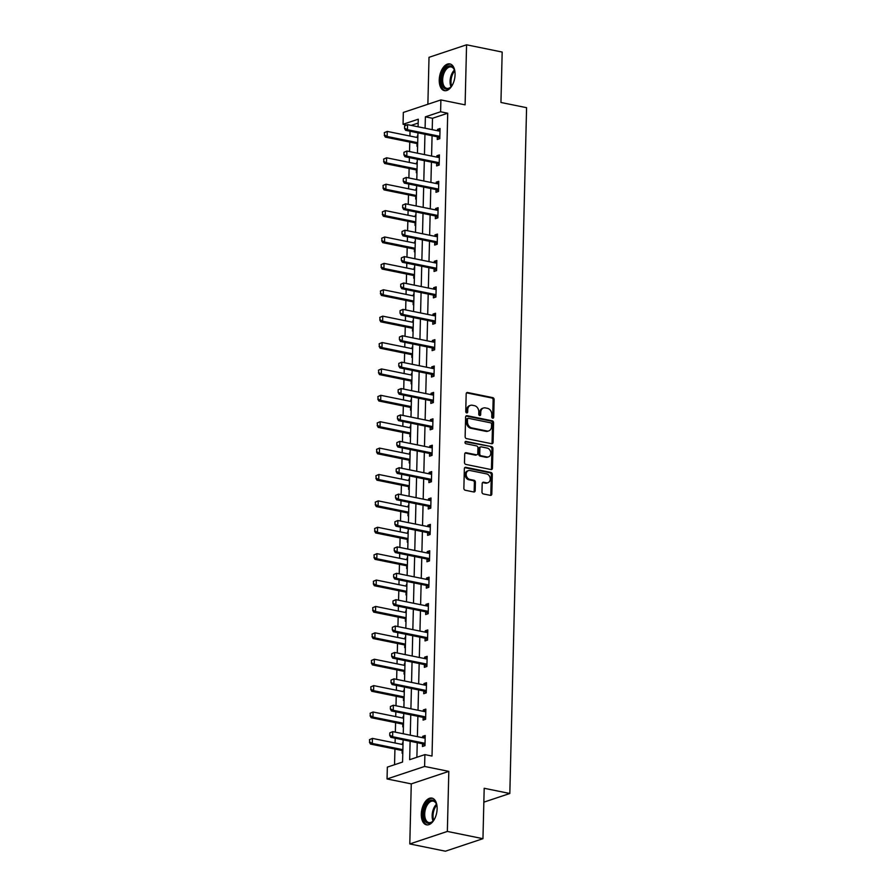 <?xml version="1.0" encoding="UTF-8"?>
<svg xmlns="http://www.w3.org/2000/svg" width="896" height="896" viewBox="0 0 896 896"><rect width="100%" height="100%" fill="white"/><g stroke="black" fill="none" stroke-linecap="round" stroke-linejoin="round"><path stroke-width="1.34" d="M492.699 418.197A1.198 0.952 71.6 0 0 493.707 417.234L494.133 399.594A1.714 1.355 71.6 0 0 492.778 397.645L467.611 392.515A1.714 1.355 71.6 0 0 466.178 393.893L465.741 411.533A1.198 0.952 71.6 0 0 467.701 411.936L467.757 409.651A5.499 4.346 71.6 0 1 470.49 405.35A5.499 4.346 71.6 0 1 472.36 405.25L474.454 405.675A5.499 4.346 71.6 0 1 478.8 411.902L478.744 414.187A1.198 0.952 71.6 0 0 480.704 414.579L480.76 412.306A5.499 4.346 71.6 0 1 483.493 408.005A5.499 4.346 71.6 0 1 485.363 407.904L487.458 408.33A5.499 4.346 71.6 0 1 491.803 414.546L491.747 416.83A1.198 0.952 71.6 0 0 492.699 418.197M492.531 418.141A1.198 0.952 71.6 0 0 492.688 417.57L493.125 399.93A1.714 1.355 71.6 0 0 491.77 397.981L466.603 392.862A1.714 1.355 71.6 0 0 466.57 392.851L467.611 392.515M466.536 412.854A1.198 0.952 71.6 0 0 466.693 412.272L466.749 409.987L467.757 409.651M479.528 415.498A1.198 0.952 71.6 0 0 479.685 414.926L479.741 412.642L480.76 412.306M437.125 808.83A13.642 7.594 -78.5 0 0 431.939 798.101A13.642 7.594 -78.5 0 0 421.299 814.106A13.642 7.594 -78.5 0 0 426.485 824.835A13.642 7.594 -78.5 0 0 437.125 808.83M455.067 74.637A13.642 7.594 -78.5 0 0 449.882 63.907A13.642 7.594 -78.5 0 0 439.242 79.912A13.642 7.594 -78.5 0 0 444.427 90.653A13.642 7.594 -78.5 0 0 455.067 74.637M481.97 491.982A1.714 1.355 71.6 0 0 483.336 493.931L490.392 495.365A1.714 1.355 71.6 0 0 491.826 493.987L492.307 474.398A1.714 1.355 71.6 0 0 490.952 472.45L465.786 467.32A1.714 1.355 71.6 0 0 464.352 468.698L463.87 488.298A1.714 1.355 71.6 0 0 465.226 490.235L473.76 491.982A1.714 1.355 71.6 0 0 475.194 490.605L475.395 482.216A1.714 1.355 71.6 0 0 474.04 480.267L469.818 479.405A4.592 3.629 71.6 0 1 466.245 475.16A4.592 3.629 71.6 0 1 468.474 470.613A4.592 3.629 71.6 0 1 470.03 470.523L486.595 473.894A4.592 3.629 71.6 0 1 490.168 478.139A4.592 3.629 71.6 0 1 487.939 482.698A4.592 3.629 71.6 0 1 486.382 482.787L483.616 482.216A1.714 1.355 71.6 0 0 482.182 483.594L481.97 491.982M482.955 838.69L445.402 851.2L409.797 843.942L447.35 831.432L482.955 838.69L484.187 788.278L509.824 793.498L526.579 107.688L500.942 102.469L502.174 52.058L466.57 44.8L465.102 104.854L440.888 99.926L440.608 111.765L447.72 113.221L432.018 756.056L424.894 754.611L424.603 766.45L387.05 778.96L387.341 767.122L402.562 762.048L403.11 739.816M447.35 831.432L448.818 771.378L424.603 766.45M491.658 443.722A1.714 1.355 71.6 0 0 493.091 442.344L493.573 422.755A1.714 1.355 71.6 0 0 492.218 420.806L467.051 415.688A1.714 1.355 71.6 0 0 465.606 417.054L465.136 436.654A1.714 1.355 71.6 0 0 466.491 438.603L491.658 443.722A1.714 1.355 71.6 0 0 492.072 442.691L492.554 423.091A1.714 1.355 71.6 0 0 491.198 421.142L466.032 416.024A1.714 1.355 71.6 0 0 465.998 416.013M492.934 448.571L492.464 468.171A1.714 1.355 71.6 0 1 491.019 469.549L465.853 464.419A1.714 1.355 71.6 0 1 464.498 462.47L464.71 454.093A1.714 1.355 71.6 0 1 466.144 452.715L476.347 454.787A1.714 1.355 71.6 0 0 477.792 453.421L477.926 447.854A1.714 1.355 71.6 0 0 476.571 445.906L465.942 443.744A1.198 0.952 71.6 0 1 465.998 441.414L491.579 446.634A1.714 1.355 71.6 0 1 492.934 448.571L491.926 448.918L491.445 468.507L492.464 468.171M466.57 44.8L429.016 57.31L427.874 104.261M483.851 802.155L509.824 793.498M447.72 113.221L432.499 118.283L432.219 129.674M432.074 135.722L431.581 156.061M431.424 162.109L430.931 182.448M430.786 188.507L430.282 208.846M430.136 214.894L429.643 235.234M429.498 241.282L428.994 261.621M428.848 267.669L428.355 288.008M428.198 294.067L427.706 314.406M427.56 320.454L427.067 340.794M426.91 346.842L426.418 367.181M426.272 373.229L425.768 393.579M425.622 399.627L425.13 419.966M424.984 426.014L424.48 446.354M424.334 452.402L423.842 472.741M423.685 478.8L423.192 499.139M423.046 505.187L422.542 525.526M422.397 531.574L421.904 551.914M421.758 557.962L421.254 578.301M421.109 584.36L420.616 604.699M420.459 610.747L419.966 631.086M419.821 637.134L419.317 657.474M419.171 663.533L418.678 683.872M418.533 689.92L418.029 710.259M417.883 716.307L417.39 736.646M417.245 742.694L416.886 757.277M437.326 136.853L437.27 139.518L439.802 138.678L440.048 128.52L437.517 129.371L437.483 130.738M436.688 163.251L436.621 165.906L439.163 165.066L439.41 154.918L436.867 155.758L436.834 157.136M436.038 189.638L435.971 192.304L438.514 191.453L438.76 181.306L436.229 182.146L436.195 183.523M435.4 216.026L435.333 218.691L437.864 217.84L438.122 207.693L435.579 208.544L435.546 209.91M434.75 242.424L434.683 245.078L437.226 244.238L437.472 234.08L434.93 234.931L434.896 236.298M434.101 268.811L434.045 271.477L436.576 270.626L436.822 260.478L434.291 261.318L434.258 262.696M433.462 295.198L433.395 297.864L435.938 297.013L436.184 286.866L433.642 287.717L433.608 289.083M432.813 321.586L432.746 324.251L435.288 323.411L435.534 313.253L433.003 314.104L432.97 315.47M432.174 347.984L432.107 350.638L434.638 349.798L434.896 339.651L432.354 340.491L432.32 341.869M431.525 374.371L431.458 377.037L434 376.186L434.246 366.038L431.704 366.878L431.67 368.256M430.886 400.758L430.819 403.424L433.35 402.573L433.597 392.426L431.066 393.277L431.032 394.643M430.237 427.146L430.17 429.811L432.712 428.971L432.958 418.813L430.416 419.664L430.382 421.03M429.587 453.544L429.531 456.198L432.062 455.358L432.309 445.211L429.778 446.051L429.744 447.429M428.949 479.931L428.882 482.597L431.424 481.746L431.67 471.598L429.128 472.45L429.094 473.816M428.299 506.318L428.232 508.984L430.774 508.144L431.021 497.986L428.49 498.837L428.456 500.203M430.136 534.162L427.694 532.739L427.594 535.371L430.125 534.531L430.382 524.384L427.84 525.224L427.806 526.602M427.011 559.104L426.944 561.77L429.486 560.918L429.733 550.771L427.19 551.611L427.157 552.989M426.362 585.491L426.306 588.157L428.837 587.306L429.083 577.158L426.552 578.01L426.518 579.376M425.723 611.878L425.656 614.544L428.198 613.704L428.445 603.546L425.902 604.397L425.869 605.763M427.56 639.733L425.118 638.299L425.006 640.931L427.549 640.091L427.795 629.944L425.264 630.784L425.23 632.162M424.435 664.664L424.368 667.33L426.899 666.478L427.157 656.331L424.614 657.171L424.581 658.549M423.786 691.051L423.718 693.717L426.261 692.877L426.507 682.718L423.965 683.57L423.931 684.936M423.147 717.45L423.08 720.104L425.611 719.264L425.858 709.117L423.326 709.957L423.293 711.323M424.973 745.293L422.542 743.859L422.43 746.502L424.973 745.651L425.219 735.504L422.677 736.344L422.643 737.722M410.032 131.23L409.92 136.024M409.774 142.072L409.539 151.57M409.394 157.618L409.27 162.411M409.125 168.47L408.89 177.968M408.744 184.016L408.632 188.81M408.486 194.858L408.251 204.355M408.106 210.403L407.982 215.197M407.837 221.245L407.602 230.742M407.456 236.79L407.344 241.584M407.187 247.643L406.963 257.13M406.806 263.189L406.694 267.982M406.549 274.03L406.314 283.528M406.168 289.576L406.045 294.37M405.899 300.418L405.675 309.915M405.518 315.963L405.406 320.757M405.261 326.805L405.026 336.302M404.88 342.35L404.757 347.144M404.611 353.203L404.376 362.69M404.23 368.749L404.118 373.542M403.962 379.59L403.738 389.088M403.592 395.136L403.469 399.93M403.323 405.978L403.088 415.475M402.942 421.523L402.83 426.317M402.674 432.376L402.45 441.862M402.293 447.922L402.181 452.715M402.035 458.763L401.8 468.261M401.654 474.309L401.531 479.102M401.386 485.15L401.15 494.648M401.005 500.696L400.893 505.49M400.747 511.538L400.512 521.035M400.366 527.083L400.243 531.877M400.098 537.936L399.862 547.422M399.717 553.482L399.605 558.275M399.448 564.323L399.224 573.821M399.067 579.869L398.955 584.662M398.81 590.71L398.574 600.208M398.429 606.256L398.306 611.05M398.16 617.098L397.925 626.595M397.779 632.654L397.667 637.437M397.522 643.496L397.286 652.994M397.141 659.042L397.018 663.835M396.872 669.883L396.637 679.381M396.491 685.429L396.379 690.222M396.222 696.27L395.998 705.768M395.853 711.816L395.73 716.61M395.584 722.669L395.349 732.155M395.203 738.214L395.08 743.008M394.934 749.056L394.554 764.714M418.174 123.054L411.197 125.384M417.861 135.912L417.178 137.502M417.032 143.618L416.965 146.283L417.614 146.07M417.222 162.31L416.539 163.901M416.382 170.016L416.326 172.67L416.976 172.458M416.573 188.698L415.89 190.288M415.744 196.403L415.677 199.069L416.326 198.845M415.934 215.085L415.251 216.675M415.094 222.79L415.027 225.456L415.688 225.243M415.285 241.483L414.602 243.062M414.456 249.178L414.389 251.843L415.038 251.63M414.635 267.87L413.952 269.461M413.806 275.576L413.739 278.23L414.389 278.018M413.997 294.258L413.314 295.848M413.168 301.963L413.101 304.629L413.75 304.405M413.347 320.645L412.664 322.235M412.518 328.35L412.451 331.016L413.101 330.803M412.709 347.043L412.026 348.622M411.869 354.749L411.813 357.403L412.462 357.19M412.059 373.43L411.376 375.021M411.23 381.136L411.163 383.802L411.813 383.578M411.421 399.818L410.738 401.408M410.581 407.523L410.514 410.189L411.163 409.965M410.771 426.205L410.088 427.795M409.942 433.91L409.875 436.576L410.525 436.363M410.122 452.603L409.438 454.194M409.293 460.309L409.226 462.963L409.875 462.75M409.483 478.99L408.8 480.581M408.643 486.696L408.587 489.362L409.237 489.138M408.834 505.378L408.15 506.968M408.005 513.083L407.938 515.749L408.587 515.536M408.195 531.776L407.512 533.355M407.355 539.47L407.288 542.136L407.938 541.923M407.546 558.163L406.862 559.754M373.99 554.904L374.237 557.334L373.99 554.904L376.936 553.661L376.813 558.734L374.987 559.339L406.325 565.723A1.747 1.389 -108.4 0 1 406.75 565.891L406.65 568.523L407.299 568.31M406.896 584.55L406.213 586.141M406.067 592.256L406 594.922L406.65 594.698M406.258 610.938L405.574 612.528M405.418 618.643L405.362 621.309L406.011 621.096M405.608 637.336L404.925 638.926M404.779 645.042L404.712 647.696L405.362 647.483M404.97 663.723L404.286 665.314M371.414 660.464L371.661 662.906L371.414 660.464L374.36 659.221L374.237 664.294L372.411 664.899L403.749 671.283A1.747 1.389 -108.4 0 1 404.174 671.451L404.062 674.094L404.723 673.87M404.32 690.11L403.637 691.701M403.491 697.816L403.424 700.482L404.074 700.269M403.682 716.509L402.987 718.088M402.842 724.203L402.774 726.869L403.424 726.656M403.032 742.896L402.349 744.486M402.203 750.602L402.136 753.256L402.786 753.043M448.818 771.378L411.264 783.888L409.797 843.942M411.264 783.888L387.05 778.96M406.538 124.992L403.054 124.275L403.334 112.437L440.888 99.926M410.122 741.25L409.662 759.685L424.894 754.611M440.608 111.765L425.376 116.838L425.096 128.218M424.95 134.266L424.458 154.605M424.312 160.664L423.808 181.003M423.662 187.051L423.17 207.39M423.013 213.438L422.52 233.778M422.374 239.837L421.87 260.176M421.725 266.224L421.232 286.563M421.086 292.611L420.582 312.95M420.437 318.998L419.944 339.338M419.787 345.397L419.294 365.736M419.149 371.784L418.656 392.123M418.499 398.171L418.006 418.51M417.861 424.57L417.357 444.909M417.211 450.957L416.718 471.296M416.573 477.344L416.069 497.683M415.923 503.731L415.43 524.07M415.274 530.13L414.781 550.469M414.635 556.517L414.131 576.856M413.986 582.904L413.493 603.243M413.347 609.302L412.843 629.642M412.698 635.69L412.205 656.029M412.048 662.077L411.555 682.416M411.41 688.464L410.906 708.803M410.76 714.862L410.267 735.202M418.085 126.795L418.275 119.202L403.054 124.275M403.256 733.768L403.749 713.429M403.894 707.381L404.398 687.042M404.544 680.994L405.037 660.654M405.194 654.595L405.686 634.256M405.832 628.208L406.336 607.869M406.482 601.821L406.974 581.482M407.12 575.422L407.624 555.083M407.77 549.035L408.262 528.696M408.419 522.648L408.912 502.309M409.058 496.261L409.562 475.922M409.707 469.862L410.2 449.523M410.346 443.475L410.85 423.136M410.995 417.088L411.488 396.749M411.634 390.69L412.138 370.35M412.283 364.302L412.776 343.963M412.933 337.915L413.426 317.576M413.571 311.528L414.075 291.189M414.221 285.13L414.714 264.79M414.859 258.742L415.363 238.403M415.509 232.355L416.002 212.016M416.158 205.968L416.651 185.629M416.797 179.57L417.301 159.23M417.446 153.182L417.939 132.843M432.499 118.283L425.376 116.838M417.211 136.136L417.861 136.259M437.517 129.371L440.014 129.875M436.867 155.758L439.376 156.274M416.573 162.523L417.211 162.658M436.229 182.146L438.726 182.661M415.923 188.91L416.562 189.045M435.579 208.544L438.088 209.048M415.285 215.309L415.923 215.432M434.93 234.931L437.438 235.446M414.635 241.696L415.274 241.83M434.291 261.318L436.789 261.834M413.986 268.083L414.635 268.218M433.642 287.717L436.15 288.221M413.347 294.47L413.986 294.605M433.003 314.104L435.501 314.608M412.698 320.869L413.347 320.992M432.354 340.491L434.862 341.006M412.059 347.256L412.698 347.39M431.704 366.878L434.213 367.394M411.41 373.643L412.048 373.778M431.066 393.277L433.563 393.781M410.771 400.042L411.41 400.165M430.416 419.664L432.925 420.168M410.122 426.429L410.76 426.563M429.778 446.051L432.275 446.566M409.472 452.816L410.122 452.95M429.128 472.45L431.637 472.954M408.834 479.203L409.472 479.338M428.49 498.837L430.987 499.341M408.184 505.602L408.822 505.725M427.84 525.224L430.349 525.739M407.546 531.989L408.184 532.123M427.19 551.611L429.699 552.126M406.896 558.376L407.534 558.51M426.552 578.01L429.05 578.514M406.246 584.774L406.896 584.898M425.902 604.397L428.411 604.901M405.608 611.162L406.246 611.285M425.264 630.784L427.762 631.299M404.958 637.549L405.608 637.683M424.614 657.171L427.123 657.686M404.32 663.936L404.958 664.07M423.965 683.57L426.474 684.074M403.67 690.334L404.309 690.458M423.326 709.957L425.824 710.472M403.021 716.722L403.67 716.856M422.677 736.344L425.186 736.859M402.382 743.109L403.021 743.243M483.493 408.005L482.485 408.341A5.499 4.346 71.6 0 0 479.741 412.642M470.49 405.35L469.482 405.686A5.499 4.346 71.6 0 0 466.749 409.987M491.568 424.178A1.198 0.952 71.6 0 0 490.616 422.822L468.53 418.32A1.198 0.952 71.6 0 0 467.522 419.283L467.466 421.691A5.499 4.346 71.6 0 0 471.811 427.918L486.909 430.987A5.499 4.346 71.6 0 0 488.768 430.886A5.499 4.346 71.6 0 0 491.512 426.586L491.568 424.178M467.51 418.656A1.198 0.952 71.6 0 0 466.514 419.619L467.522 419.283M488.768 430.886L487.76 431.234A5.499 4.346 71.6 0 1 485.89 431.334L470.792 428.254A5.499 4.346 71.6 0 1 466.446 422.027L466.514 419.619M491.053 469.549A1.714 1.355 71.6 0 0 491.445 468.507M476.93 454.765L475.922 455.101A1.714 1.355 71.6 0 1 475.339 455.134L465.125 453.051A1.714 1.355 71.6 0 0 465.102 453.04M465.158 441.795L491.579 446.634M486.942 456.949A4.592 3.629 71.6 0 0 488.499 456.859A4.592 3.629 71.6 0 0 490.728 452.312A4.592 3.629 71.6 0 0 487.155 448.067L481.32 446.88A1.714 1.355 71.6 0 0 479.886 448.246L479.741 453.813A1.714 1.355 71.6 0 0 481.107 455.762L486.942 456.949L485.923 457.285A4.592 3.629 71.6 0 0 487.48 457.206L488.499 456.859M480.738 446.902L479.718 447.25A1.714 1.355 71.6 0 0 478.867 448.594L479.886 448.246M485.923 457.285L480.088 456.098A1.714 1.355 71.6 0 1 478.733 454.149L478.867 448.594M491.926 448.918A1.714 1.355 71.6 0 0 490.571 446.97M487.939 482.698L486.92 483.034A4.592 3.629 71.6 0 1 485.363 483.123L482.608 482.563A1.714 1.355 71.6 0 0 482.574 482.552M468.474 470.613L467.454 470.949A4.592 3.629 71.6 0 0 465.226 475.507A4.592 3.629 71.6 0 0 468.798 479.752L469.818 479.405M473.782 491.982A1.714 1.355 71.6 0 0 474.174 490.941L474.387 482.552A1.714 1.355 71.6 0 0 473.021 480.603L468.798 479.752M490.426 495.376A1.714 1.355 71.6 0 0 490.818 494.323L491.299 474.734A1.714 1.355 71.6 0 0 489.933 472.786L464.778 467.667A1.714 1.355 71.6 0 0 464.744 467.656M384.317 132.653L384.552 135.094L384.317 132.653L387.262 131.41L387.139 136.483L385.314 137.099L416.64 143.472A1.747 1.389 -108.4 0 1 417.077 143.64L417.67 143.998M384.552 135.094L387.139 136.483L417.704 142.71M417.827 137.637L387.262 131.41L384.619 132.552M384.25 135.195L385.314 137.099M404.611 125.899L404.544 128.43L404.611 125.899L407.557 124.645L438.894 131.029A1.747 1.389 71.6 0 0 439.331 131.04L439.992 130.928M439.858 136.651L439.197 136.27A1.747 1.389 71.6 0 0 438.771 136.102L407.434 129.718L405.608 130.334L404.544 128.43M439.813 138.309L437.371 136.875A1.747 1.389 71.6 0 0 436.946 136.718L405.608 130.334M404.914 125.787L407.557 124.645L407.434 129.718L404.858 128.33M452.614 84.56A11.805 6.574 101.5 0 1 451.483 86.262A11.805 6.574 101.5 0 1 450.856 86.979A11.805 6.574 101.5 0 1 442.075 84.75A11.805 6.574 101.5 0 1 445.11 68.757A11.805 6.574 101.5 0 1 454.362 69.798A11.805 6.574 101.5 0 1 455.034 72.71M454.485 70.168A10.931 6.082 -78.5 0 0 451.192 66.942A10.931 6.082 -78.5 0 0 446.062 69.552A10.931 6.082 -78.5 0 0 442.669 80.886A10.931 6.082 -78.5 0 0 446.824 88.368A10.931 6.082 -78.5 0 0 451.125 86.688M450.744 64.176A13.563 7.549 -78.5 0 0 444.64 67.469A13.563 7.549 -78.5 0 0 440.429 81.29A13.563 7.549 -78.5 0 0 445.334 90.731M434.672 818.754A11.805 6.574 101.5 0 1 432.914 821.173A11.805 6.574 101.5 0 1 423.506 813.982A11.805 6.574 101.5 0 1 428.837 801.27A11.805 6.574 101.5 0 1 436.408 803.992A11.805 6.574 101.5 0 1 437.091 806.904M436.542 804.362A10.931 6.082 -78.5 0 0 433.25 801.136A10.931 6.082 -78.5 0 0 424.715 813.96A10.931 6.082 -78.5 0 0 428.882 822.562A10.931 6.082 -78.5 0 0 433.182 820.882M432.802 798.37A13.563 7.549 -78.5 0 0 422.486 814.318A13.563 7.549 -78.5 0 0 427.392 824.925M383.667 159.051L383.914 161.482L383.667 159.051L386.613 157.797L386.49 162.882L384.664 163.486L416.002 169.87A1.747 1.389 -108.4 0 1 416.427 170.038L417.021 170.386M383.914 161.482L386.49 162.882L417.054 169.098M417.178 164.024L386.613 157.797L383.97 158.95M383.611 161.582L384.664 163.486M383.018 185.438L383.264 187.869L383.018 185.438L385.974 184.195L385.851 189.269L384.026 189.874L415.352 196.258A1.747 1.389 -108.4 0 1 415.789 196.426L416.382 196.773M383.264 187.869L385.851 189.269L416.405 195.496M416.539 190.411L385.974 184.195L383.331 185.338M382.962 187.981L384.026 189.874M403.962 152.286L403.906 154.818L403.962 152.286L406.918 151.032L438.245 157.416A1.747 1.389 71.6 0 0 438.682 157.427L439.342 157.315M439.208 163.05L438.558 162.658A1.747 1.389 71.6 0 0 438.122 162.49L406.795 156.117L404.958 156.722L403.906 154.818M439.163 164.707L436.733 163.274A1.747 1.389 71.6 0 0 436.296 163.106L404.958 156.722M404.275 152.186L406.918 151.032L406.795 156.117L404.208 154.717M403.323 178.674L403.256 181.216L403.323 178.674L406.269 177.43L437.606 183.814A1.747 1.389 71.6 0 0 438.032 183.814L438.704 183.702M438.558 189.437L437.909 189.056A1.747 1.389 71.6 0 0 437.483 188.888L406.146 182.504L404.32 183.109L403.256 181.216M438.525 191.094L436.083 189.661A1.747 1.389 71.6 0 0 435.658 189.493L404.32 183.109M403.626 178.573L406.269 177.43L406.146 182.504L403.558 181.115M382.379 211.826L382.626 214.267L382.379 211.826L385.325 210.582L385.202 215.656L383.376 216.261L414.714 222.645A1.747 1.389 -108.4 0 1 415.139 222.813L415.733 223.16M382.626 214.267L385.202 215.656L415.766 221.883M415.89 216.81L385.325 210.582L382.682 211.725M382.312 214.368L383.376 216.261M381.73 238.224L381.976 240.654L381.73 238.224L384.686 236.97L384.552 242.043L382.726 242.659L414.064 249.043A1.747 1.389 -108.4 0 1 414.49 249.2L415.083 249.558M381.976 240.654L384.552 242.043L415.117 248.27M415.24 243.197L384.686 236.97L382.032 238.112M381.674 240.755L382.726 242.659M381.091 264.611L381.326 267.042L381.091 264.611L384.037 263.368L383.914 268.442L382.088 269.046L413.414 275.43A1.747 1.389 -108.4 0 1 413.851 275.598L414.445 275.946M381.326 267.042L383.914 268.442L414.478 274.658M414.602 269.584L384.037 263.368L381.394 264.51M381.024 267.142L382.088 269.046M402.674 205.061L402.618 207.603L402.674 205.061L405.619 203.818L436.957 210.202A1.747 1.389 71.6 0 0 437.394 210.213L438.054 210.09M437.92 215.824L437.259 215.443A1.747 1.389 71.6 0 0 436.834 215.275L405.496 208.891L403.67 209.507L402.618 207.603M437.875 217.482L435.434 216.048A1.747 1.389 71.6 0 0 435.008 215.88L403.67 209.507M402.976 204.96L405.619 203.818L405.496 208.891L402.92 207.502M402.035 231.459L401.968 233.99L402.035 231.459L404.981 230.205L436.318 236.589A1.747 1.389 71.6 0 0 436.744 236.6L437.416 236.488M437.27 242.211L436.621 241.83A1.747 1.389 71.6 0 0 436.184 241.662L404.858 235.278L403.032 235.894L401.968 233.99M437.237 243.869L434.795 242.446A1.747 1.389 71.6 0 0 434.358 242.278L403.032 235.894M402.338 231.358L404.981 230.205L404.858 235.278L402.27 233.89M401.386 257.846L401.33 260.378L401.386 257.846L404.331 256.603L435.669 262.976A1.747 1.389 71.6 0 0 436.106 262.987L436.766 262.875M436.632 268.61L435.971 268.229A1.747 1.389 71.6 0 0 435.546 268.061L404.208 261.677L402.382 262.282L401.33 260.378M436.587 270.267L434.146 268.834A1.747 1.389 71.6 0 0 433.72 268.666L402.382 262.282M401.688 257.746L404.331 256.603L404.208 261.677L401.632 260.277M380.442 290.998L380.688 293.44L380.442 290.998L383.387 289.755L383.264 294.829L381.438 295.434L412.776 301.818A1.747 1.389 -108.4 0 1 413.202 301.986L413.795 302.333M380.688 293.44L383.264 294.829L413.829 301.056M413.952 295.982L383.387 289.755L380.744 290.898M380.386 293.541L381.438 295.434M400.747 284.234L400.68 286.776L400.747 284.234L403.693 282.99L435.019 289.374A1.747 1.389 71.6 0 0 435.456 289.374L436.128 289.262M435.982 294.997L435.333 294.616A1.747 1.389 71.6 0 0 434.896 294.448L403.57 288.064L401.744 288.669L400.68 286.776M435.938 296.654L433.507 295.221A1.747 1.389 71.6 0 0 433.07 295.053L401.744 288.669M401.05 284.133L403.693 282.99L403.57 288.064L400.982 286.675M379.803 317.386L380.038 319.827L379.803 317.386L382.749 316.142L382.626 321.216L380.8 321.832L412.126 328.205A1.747 1.389 -108.4 0 1 412.563 328.373L413.157 328.72M380.038 319.827L382.626 321.216L413.179 327.443M413.314 322.37L382.749 316.142L380.106 317.285M379.736 319.928L380.8 321.832M400.098 310.621L400.03 313.163L400.098 310.621L403.043 309.378L434.381 315.762A1.747 1.389 71.6 0 0 434.818 315.773L435.478 315.65M435.333 321.384L434.683 321.003A1.747 1.389 71.6 0 0 434.258 320.835L402.92 314.451L401.094 315.067L400.03 313.163M435.299 323.042L432.858 321.608A1.747 1.389 71.6 0 0 432.432 321.44L401.094 315.067M400.4 310.52L403.043 309.378L402.92 314.451L400.344 313.062M379.154 343.784L379.4 346.214L379.154 343.784L382.099 342.53L381.976 347.603L380.15 348.219L411.488 354.603A1.747 1.389 -108.4 0 1 411.914 354.771L412.507 355.118M379.4 346.214L381.976 347.603L412.541 353.83M412.664 348.757L382.099 342.53L379.456 343.683M379.086 346.315L380.15 348.219M399.448 337.019L399.392 339.55L399.448 337.019L402.405 335.765L433.731 342.149A1.747 1.389 71.6 0 0 434.168 342.16L434.829 342.048M434.694 347.782L434.045 347.39A1.747 1.389 71.6 0 0 433.608 347.222L402.27 340.85L400.445 341.454L399.392 339.55M434.65 349.44L432.208 348.006A1.747 1.389 71.6 0 0 431.782 347.838L400.445 341.454M399.762 336.918L402.405 335.765L402.27 340.85L399.694 339.45M378.504 370.171L378.75 372.602L378.504 370.171L381.461 368.928L381.338 374.002L379.501 374.606L410.838 380.99A1.747 1.389 -108.4 0 1 411.264 381.158L411.869 381.506M378.75 372.602L381.338 374.002L411.891 380.229M412.014 375.144L381.461 368.928L378.818 370.07M378.448 372.714L379.501 374.606M398.81 363.406L398.742 365.949L398.81 363.406L401.755 362.163L433.093 368.547A1.747 1.389 71.6 0 0 433.518 368.547L434.19 368.435M434.045 374.17L433.395 373.789A1.747 1.389 71.6 0 0 432.97 373.621L401.632 367.237L399.806 367.842L398.742 365.949M434.011 375.827L431.57 374.394A1.747 1.389 71.6 0 0 431.133 374.226L399.806 367.842M399.112 363.306L401.755 362.163L401.632 367.237L399.045 365.848M377.866 396.558L378.101 399L377.866 396.558L380.811 395.315L380.688 400.389L378.862 400.994L410.189 407.378A1.747 1.389 -108.4 0 1 410.626 407.546L411.219 407.893M378.101 399L380.688 400.389L411.253 406.616M411.376 401.542L380.811 395.315L378.168 396.458M377.798 399.101L378.862 400.994M398.16 389.794L398.104 392.336L398.16 389.794L401.106 388.55L432.443 394.934A1.747 1.389 71.6 0 0 432.88 394.946L433.541 394.822M433.406 400.557L432.746 400.176A1.747 1.389 71.6 0 0 432.32 400.008L400.982 393.624L399.157 394.229L398.104 392.336M433.362 402.214L430.92 400.781A1.747 1.389 71.6 0 0 430.494 400.613L399.157 394.229M398.462 389.693L401.106 388.55L400.982 393.624L398.406 392.235M377.216 422.946L377.462 425.387L377.216 422.946L380.162 421.702L380.038 426.776L378.213 427.392L409.55 433.765A1.747 1.389 -108.4 0 1 409.976 433.933L410.57 434.291M377.462 425.387L380.038 426.776L410.603 433.003M410.726 427.93L380.162 421.702L377.518 422.845M377.16 425.488L378.213 427.392M397.522 416.192L397.454 418.723L397.522 416.192L400.467 414.938L431.794 421.322A1.747 1.389 71.6 0 0 432.23 421.333L432.902 421.221M432.757 426.944L432.107 426.563A1.747 1.389 71.6 0 0 431.67 426.395L400.344 420.011L398.518 420.627L397.454 418.723M432.712 428.602L430.282 427.179A1.747 1.389 71.6 0 0 429.845 427.011L398.518 420.627M397.824 416.091L400.467 414.938L400.344 420.011L397.757 418.622M376.578 449.344L376.813 451.774L376.578 449.344L379.523 448.09L379.4 453.174L377.574 453.779L408.901 460.163A1.747 1.389 -108.4 0 1 409.338 460.331L409.931 460.678M376.813 451.774L379.4 453.174L409.965 459.39M410.088 454.317L379.523 448.09L376.88 449.243M376.51 451.875L377.574 453.779M396.872 442.579L396.805 445.11L396.872 442.579L399.818 441.336L431.155 447.709A1.747 1.389 71.6 0 0 431.592 447.72L432.253 447.608M432.118 453.342L431.458 452.95A1.747 1.389 71.6 0 0 431.032 452.794L399.694 446.41L397.869 447.014L396.805 445.11M432.074 455L429.632 453.566A1.747 1.389 71.6 0 0 429.206 453.398L397.869 447.014M397.174 442.478L399.818 441.336L399.694 446.41L397.118 445.01M375.928 475.731L376.174 478.173L375.928 475.731L378.874 474.488L378.75 479.562L376.925 480.166L408.262 486.55A1.747 1.389 -108.4 0 1 408.688 486.718L409.282 487.066M376.174 478.173L378.75 479.562L409.315 485.789M409.438 480.715L378.874 474.488L376.23 475.63M375.861 478.274L376.925 480.166M396.222 468.966L396.166 471.509L396.222 468.966L399.179 467.723L430.506 474.107A1.747 1.389 71.6 0 0 430.942 474.107L431.603 473.995M431.469 479.73L430.819 479.349A1.747 1.389 71.6 0 0 430.382 479.181L399.056 472.797L397.219 473.402L396.166 471.509M431.424 481.387L428.982 479.954A1.747 1.389 71.6 0 0 428.557 479.786L397.219 473.402M396.536 468.866L399.179 467.723L399.056 472.797L396.469 471.408M375.278 502.118L375.525 504.56L375.278 502.118L378.235 500.875L378.112 505.949L376.275 506.565L407.613 512.938A1.747 1.389 -108.4 0 1 408.05 513.106L408.643 513.453M375.525 504.56L378.112 505.949L408.666 512.176M408.789 507.102L378.235 500.875L375.592 502.018M375.222 504.661L376.275 506.565M395.584 495.354L395.517 497.896L395.584 495.354L398.53 494.11L429.867 500.494A1.747 1.389 71.6 0 0 430.293 500.506L430.965 500.382M430.819 506.117L430.17 505.736A1.747 1.389 71.6 0 0 429.744 505.568L398.406 499.184L396.581 499.8L395.517 497.896M430.786 507.774L428.344 506.341A1.747 1.389 71.6 0 0 427.918 506.173L396.581 499.8M395.886 495.253L398.53 494.11L398.406 499.184L395.819 497.795M374.64 528.517L374.875 530.947L374.64 528.517L377.586 527.262L377.462 532.336L375.637 532.952L406.974 539.336A1.747 1.389 -108.4 0 1 407.4 539.504L407.994 539.851M374.875 530.947L377.462 532.336L408.027 538.563M408.15 533.49L377.586 527.262L374.942 528.416M374.573 531.048L375.637 532.952M394.934 521.752L394.878 524.283L394.934 521.752L397.88 520.498L429.218 526.882A1.747 1.389 71.6 0 0 429.654 526.893L430.315 526.781M430.181 532.515L429.52 532.123A1.747 1.389 71.6 0 0 429.094 531.955L397.757 525.582L395.931 526.187L394.878 524.283M429.52 532.123L427.694 532.739A1.747 1.389 71.6 0 0 427.269 532.571L395.931 526.187M395.237 521.651L397.88 520.498L397.757 525.582L395.181 524.182M407.366 565.69L406.75 565.891L407.344 566.238M374.237 557.334L376.813 558.734L407.378 564.962M407.501 559.877L376.936 553.661L374.293 554.803M373.934 557.435L374.987 559.339M394.296 548.139L394.229 550.682L394.296 548.139L397.242 546.896L428.579 553.28A1.747 1.389 71.6 0 0 429.005 553.28L429.677 553.168M429.531 558.902L428.882 558.522A1.747 1.389 71.6 0 0 428.445 558.354L397.118 551.97L395.293 552.574L394.229 550.682M429.498 560.56L427.056 559.126A1.747 1.389 71.6 0 0 426.619 558.958L395.293 552.574M394.598 548.038L397.242 546.896L397.118 551.97L394.531 550.581M373.352 581.291L373.587 583.733L373.352 581.291L376.298 580.048L376.174 585.122L374.349 585.726L405.675 592.11A1.747 1.389 -108.4 0 1 406.112 592.278L406.706 592.626M373.587 583.733L376.174 585.122L406.739 591.349M406.862 586.275L376.298 580.048L373.654 581.19M373.285 583.834L374.349 585.726M393.646 574.526L393.59 577.069L393.646 574.526L396.592 573.283L427.93 579.667A1.747 1.389 71.6 0 0 428.366 579.678L429.027 579.555M428.893 585.29L428.232 584.909A1.747 1.389 71.6 0 0 427.806 584.741L396.469 578.357L394.643 578.962L393.59 577.069M428.848 586.947L426.406 585.514A1.747 1.389 71.6 0 0 425.981 585.346L394.643 578.962M393.949 574.426L396.592 573.283L396.469 578.357L393.893 576.968M372.702 607.678L372.949 610.12L372.702 607.678L375.648 606.435L375.525 611.509L373.699 612.125L405.037 618.498A1.747 1.389 -108.4 0 1 405.462 618.666L406.056 619.024M372.949 610.12L375.525 611.509L406.09 617.736M406.213 612.662L375.648 606.435L373.005 607.578M372.646 610.221L373.699 612.125M392.997 600.925L392.941 603.456L392.997 600.925L395.954 599.67L427.28 606.054A1.747 1.389 71.6 0 0 427.717 606.066L428.389 605.954M428.243 611.677L427.594 611.296A1.747 1.389 71.6 0 0 427.157 611.128L395.83 604.744L394.005 605.36L392.941 603.456M428.198 613.334L425.768 611.912A1.747 1.389 71.6 0 0 425.331 611.744L394.005 605.36M393.31 600.824L395.954 599.67L395.83 604.744L393.243 603.355M372.064 634.077L372.299 636.507L372.064 634.077L375.01 632.822L374.886 637.907L373.061 638.512L404.387 644.896A1.747 1.389 -108.4 0 1 404.824 645.064L405.418 645.411M372.299 636.507L374.886 637.907L405.44 644.123M405.574 639.05L375.01 632.822L372.366 633.976M371.997 636.608L373.061 638.512M392.358 627.312L392.291 629.843L392.358 627.312L395.304 626.069L426.642 632.442A1.747 1.389 71.6 0 0 427.067 632.453L427.739 632.341M427.594 638.075L426.944 637.683A1.747 1.389 71.6 0 0 426.518 637.515L395.181 631.142L393.355 631.747L392.291 629.843M426.944 637.683L425.118 638.299A1.747 1.389 71.6 0 0 424.693 638.131L393.355 631.747M392.661 627.211L395.304 626.069L395.181 631.142L392.605 629.742M404.779 671.25L404.174 671.451L404.768 671.798M371.661 662.906L374.237 664.294L404.802 670.522M404.925 665.448L374.36 659.221L371.717 660.363M371.347 663.006L372.411 664.899M391.709 653.699L391.653 656.242L391.709 653.699L394.666 652.456L425.992 658.84A1.747 1.389 71.6 0 0 426.429 658.84L427.09 658.728M426.955 664.462L426.294 664.082A1.747 1.389 71.6 0 0 425.869 663.914L394.531 657.53L392.706 658.134L391.653 656.242M426.91 666.12L424.469 664.686A1.747 1.389 71.6 0 0 424.043 664.518L392.706 658.134M392.011 653.598L394.666 652.456L394.531 657.53L391.955 656.141M370.765 686.851L371.011 689.293L370.765 686.851L373.722 685.608L373.587 690.682L371.762 691.286L403.099 697.67A1.747 1.389 -108.4 0 1 403.525 697.838L404.118 698.186M371.011 689.293L373.587 690.682L404.152 696.909M404.275 691.835L373.722 685.608L371.078 686.75M370.709 689.394L371.762 691.286M391.07 680.086L391.003 682.629L391.07 680.086L394.016 678.843L425.354 685.227A1.747 1.389 71.6 0 0 425.779 685.238L426.451 685.115M426.306 690.85L425.656 690.469A1.747 1.389 71.6 0 0 425.23 690.301L393.893 683.917L392.067 684.533L391.003 682.629M426.272 692.507L423.83 691.074A1.747 1.389 71.6 0 0 423.394 690.906L392.067 684.533M391.373 679.986L394.016 678.843L393.893 683.917L391.306 682.528M370.126 713.25L370.362 715.68L370.126 713.25L373.072 711.995L372.949 717.069L371.123 717.685L402.45 724.069A1.747 1.389 -108.4 0 1 402.886 724.237L403.48 724.584M370.362 715.68L372.949 717.069L403.514 723.296M403.637 718.222L373.072 711.995L370.429 713.149M370.059 715.781L371.123 717.685M390.421 706.485L390.365 709.016L390.421 706.485L393.366 705.23L424.704 711.614A1.747 1.389 71.6 0 0 425.141 711.626L425.802 711.514M425.667 717.248L425.006 716.856A1.747 1.389 71.6 0 0 424.581 716.688L393.243 710.304L391.418 710.92L390.365 709.016M425.622 718.894L423.181 717.472A1.747 1.389 71.6 0 0 422.755 717.304L391.418 710.92M390.723 706.384L393.366 705.23L393.243 710.304L390.667 708.915M369.477 739.637L369.723 742.067L369.477 739.637L372.422 738.394L372.299 743.467L370.474 744.072L401.811 750.456A1.747 1.389 -108.4 0 1 402.237 750.624L402.83 750.971M369.723 742.067L372.299 743.467L402.864 749.683M402.987 744.61L372.422 738.394L369.779 739.536M369.421 742.168L370.474 744.072M389.782 732.872L389.715 735.414L389.782 732.872L392.728 731.629L424.054 738.002A1.747 1.389 71.6 0 0 424.491 738.013L425.163 737.901M425.018 743.635L424.368 743.254A1.747 1.389 71.6 0 0 423.931 743.086L392.605 736.702L390.779 737.307L389.715 735.414M424.368 743.254L422.542 743.859A1.747 1.389 71.6 0 0 422.106 743.691L390.779 737.307M390.085 732.771L392.728 731.629L392.605 736.702L390.018 735.302M492.688 417.57L493.707 417.234M466.693 412.272L467.701 411.936M479.685 414.926L480.704 414.579M491.77 397.981L492.778 397.645M493.125 399.93L494.133 399.594M466.032 416.024L467.051 415.688M491.198 421.142L492.218 420.806M492.554 423.091L493.573 422.755M492.072 442.691L493.091 442.344M466.446 422.027L467.466 421.691M470.792 428.254L471.811 427.918M485.89 431.334L486.909 430.987M465.125 453.051L466.144 452.715M475.339 455.134L476.347 454.787M465.248 441.672L465.998 441.414M478.733 454.149L479.741 453.813M480.088 456.098L481.107 455.762M482.608 482.563L483.616 482.216M485.363 483.123L486.382 482.787M473.021 480.603L474.04 480.267M474.387 482.552L475.395 482.216M474.174 490.941L475.194 490.605M464.778 467.667L465.786 467.32M489.933 472.786L490.952 472.45M491.299 474.734L492.307 474.398M490.818 494.323L491.826 493.987M417.077 143.64L417.682 143.438M416.64 143.472L417.693 143.125M438.771 136.102L436.946 136.718M439.197 136.27L437.371 136.875M451.013 86.8A10.931 6.082 101.5 0 1 453.477 71.064A10.931 6.082 101.5 0 1 454.429 70.022M454.709 70.963A10.573 5.88 -78.5 0 0 454.283 71.478A10.573 5.88 -78.5 0 0 451.64 86.05M433.07 820.994A10.931 6.082 101.5 0 1 432.141 815.472A10.931 6.082 101.5 0 1 436.486 804.216M436.766 805.157A10.573 5.88 -78.5 0 0 433.048 815.55A10.573 5.88 -78.5 0 0 433.698 820.243M416.427 170.038L417.032 169.837M416.002 169.87L417.043 169.523M415.789 196.426L416.394 196.224M415.352 196.258L416.405 195.91M438.122 162.49L436.296 163.106M438.558 162.658L436.733 163.274M437.483 188.888L435.658 189.493M437.909 189.056L436.083 189.661M415.139 222.813L415.744 222.611M414.714 222.645L415.755 222.298M414.49 249.2L415.106 248.998M414.064 249.043L415.106 248.685M413.851 275.598L414.456 275.397M413.414 275.43L414.467 275.083M436.834 215.275L435.008 215.88M437.259 215.443L435.434 216.048M436.184 241.662L434.358 242.278M436.621 241.83L434.795 242.446M435.546 268.061L433.72 268.666M435.971 268.229L434.146 268.834M413.202 301.986L413.806 301.784M412.776 301.818L413.818 301.47M434.896 294.448L433.07 295.053M435.333 294.616L433.507 295.221M412.563 328.373L413.168 328.171M412.126 328.205L413.179 327.858M434.258 320.835L432.432 321.44M434.683 321.003L432.858 321.608M411.914 354.771L412.518 354.57M411.488 354.603L412.53 354.256M433.608 347.222L431.782 347.838M434.045 347.39L432.208 348.006M411.264 381.158L411.88 380.957M410.838 380.99L411.88 380.643M432.97 373.621L431.133 374.226M433.395 373.789L431.57 374.394M410.626 407.546L411.23 407.344M410.189 407.378L411.242 407.03M432.32 400.008L430.494 400.613M432.746 400.176L430.92 400.781M409.976 433.933L410.592 433.731M409.55 433.765L410.592 433.418M431.67 426.395L429.845 427.011M432.107 426.563L430.282 427.179M409.338 460.331L409.942 460.13M408.901 460.163L409.954 459.816M431.032 452.794L429.206 453.398M431.458 452.95L429.632 453.566M408.688 486.718L409.293 486.517M408.262 486.55L409.304 486.203M430.382 479.181L428.557 479.786M430.819 479.349L428.982 479.954M408.05 513.106L408.654 512.904M407.613 512.938L408.654 512.59M429.744 505.568L427.918 506.173M430.17 505.736L428.344 506.341M407.4 539.504L408.005 539.291M406.974 539.336L408.016 538.989M429.094 531.955L427.269 532.571M406.325 565.723L407.366 565.376M428.445 558.354L426.619 558.958M428.882 558.522L427.056 559.126M406.112 592.278L406.717 592.077M405.675 592.11L406.728 591.763M427.806 584.741L425.981 585.346M428.232 584.909L426.406 585.514M405.462 618.666L406.067 618.464M405.037 618.498L406.078 618.15M427.157 611.128L425.331 611.744M427.594 611.296L425.768 611.912M404.824 645.064L405.429 644.862M404.387 644.896L405.44 644.549M426.518 637.515L424.693 638.131M403.749 671.283L404.79 670.936M425.869 663.914L424.043 664.518M426.294 664.082L424.469 664.686M403.525 697.838L404.141 697.637M403.099 697.67L404.141 697.323M425.23 690.301L423.394 690.906M425.656 690.469L423.83 691.074M402.886 724.237L403.491 724.024M402.45 724.069L403.502 723.71M424.581 716.688L422.755 717.304M425.006 716.856L423.181 717.472M402.237 750.624L402.853 750.422M401.811 750.456L402.853 750.109M423.931 743.086L422.106 743.691M467.107 418.678L468.126 418.342"/></g></svg>
